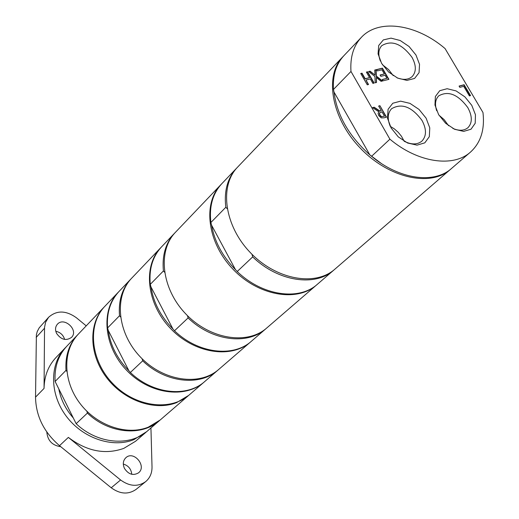 <?xml version="1.0" encoding="UTF-8"?>
<svg xmlns="http://www.w3.org/2000/svg" width="519" height="519" viewBox="0 0 519 519"><rect width="100%" height="100%" fill="white"/><g stroke="black" fill="none" stroke-linecap="round" stroke-linejoin="round"><path stroke-width="0.78" d="M73.302 417.977C65.654 409.264 60.814 399.565 58.796 388.887M382.445 64.745L388.523 69.533L393.253 75.657M390.223 126.305L394.388 128.913L398.183 132.274L401.408 136.199L404.243 141.291M438.931 115.147L444.154 119.642L448.63 125.76M159.8 420.319L159.43 420.643C141.739 436.7 108.782 433.683 87.393 413.092L86.887 411.262M104.377 306.813L78.395 334.061C62.617 350.344 62.799 380.537 79.654 402.991C96.365 425.528 126.623 435.928 148.272 427.176L160.176 420.001L188.676 395.394L176.596 402.627C154.597 411.372 123.593 400.467 106.304 377.255C88.872 354.14 88.418 323.279 104.377 306.813L104.682 306.502M66.834 371.403L65.984 370.378C65.102 356.028 69.014 344.162 77.714 334.774L78.058 334.418M87.393 413.092L76.157 423.705C97.267 444.017 129.919 446.891 147.526 430.919L159.43 420.643M189.007 395.108L188.676 395.394M76.157 423.705L55.105 381.484L65.984 370.378M77.714 334.774L66.86 346.154C58.199 355.496 54.287 367.27 55.105 381.484M66.043 347.036L65.206 347.886C49.532 364.079 49.577 393.927 66.14 416.037C82.566 438.237 112.435 448.384 133.896 439.638L146.605 431.691M64.635 339.432C63.292 335.008 60.34 332.29 55.799 331.284M56.584 333.406C54.982 329.876 55.241 326.834 57.356 324.271C64.045 316.356 78.998 330.175 71.544 337.369C66.108 341.1 61.125 339.776 56.584 333.406M131.768 474.301C131.19 469.001 128.368 465.588 123.308 464.057M124.45 468.41C122.555 464.077 123.055 460.483 125.935 457.641C133.863 450.271 147.13 466.322 138.502 472.854C133.169 475.917 128.485 474.437 124.45 468.41M150.938 427.974L152.022 466.892C152.086 473.062 149.972 477.973 145.677 481.626C137.918 487.01 129.549 486.465 120.583 479.978L68.359 437.4C86.744 451.303 105.234 454.962 123.814 448.371L135.569 441.247L145.709 432.489M65.206 347.886L55.955 357.585C48.28 365.804 44.31 376.074 44.05 388.413L44.55 327.327L45.594 322.254L48.604 317.284L39.217 327.813L37.251 331.479L36.388 334.774L35.532 397.152C35.895 416.037 43.888 432.217 59.516 445.685L111.222 487.782C120.11 494.192 128.414 494.717 136.134 489.352L145.677 481.626M48.604 317.284C56.655 310.174 65.913 310.317 76.364 317.725L86.219 325.854M142.122 358.759L142.693 360.835L130.353 372.493L128.9 370.774L108.25 330.389L107.569 327.943L119.506 315.76L120.499 316.901M108.25 330.389C110.378 345.42 117.262 358.882 128.9 370.774M142.693 360.835C165.431 382.801 199.867 386.577 217.922 370.144L218.343 369.775M131.437 278.45L131.048 278.852C122.153 288.454 118.313 300.754 119.506 315.76M130.353 372.493C152.794 394.155 186.905 397.755 204.888 381.4L217.922 370.144M131.048 278.852L119.162 291.315C110.307 300.871 106.447 313.08 107.569 327.943M118.786 291.71L118.41 292.1C100.53 310.368 103.781 346.53 126.5 370.164C148.979 394.025 184.933 399.066 204.071 382.107L204.473 381.75M118.41 292.1L104.981 306.184C87.192 324.362 90.248 360.115 112.61 383.379C134.739 406.864 170.297 411.69 189.338 394.823L204.071 382.107M161.247 247.193L131.813 278.048C113.836 296.401 117.294 332.964 140.364 356.968C163.193 381.199 199.543 386.46 218.765 369.418L251.04 341.547M187.469 315.643L188.092 317.933L174.501 330.778L172.937 329.001L150.984 286.929L150.276 284.36L163.414 270.95L164.542 272.196M150.984 286.929C153.416 302.499 160.741 316.519 172.937 329.001M188.092 317.933C211.94 341.028 247.531 345.479 265.819 328.793L266.279 328.391M175.143 232.622L174.715 233.063C165.704 242.801 161.934 255.432 163.414 270.95M174.501 330.778C198.018 353.536 233.271 357.773 251.494 341.165L265.819 328.793M174.715 233.063L161.656 246.759C152.677 256.457 148.882 268.991 150.276 284.36M160.832 247.621C142.673 266.143 146.585 303.563 170.42 328.365C194.015 353.4 231.189 359.161 250.593 341.943M221.379 184.148L175.565 232.175C157.322 250.774 161.474 288.616 185.692 313.833C209.676 339.27 247.265 345.291 266.747 327.995L316.986 284.613M251.981 254.284L252.688 256.899L237.209 271.521C262.251 295.849 299.028 301.072 317.498 284.178L334.281 269.685M237.209 271.521L235.49 269.679L211.622 225.259C214.529 241.549 222.482 256.354 235.49 269.679M252.688 256.899C278.106 281.609 315.241 287.091 333.756 270.139M211.622 225.259L210.876 222.515L225.823 207.263L227.16 208.651M220.906 184.634C202.449 203.422 207.373 242.535 232.797 269.004C257.975 295.707 296.803 302.564 316.48 285.061M237.144 167.618L221.84 183.655C212.725 193.509 209.073 206.465 210.876 222.515M236.664 168.117C227.523 177.998 223.91 191.044 225.823 207.263M343.448 56.162L237.624 167.105C219.102 185.945 224.325 225.518 250.19 252.455C275.81 279.618 315.078 286.799 334.813 269.231L450.855 169.032M436.687 110.774C434.63 104.306 435.318 99.33 438.756 95.84C448.345 90.488 458.024 94.406 467.794 107.595C472.426 116.172 472.459 122.886 467.904 127.732C464.096 130.82 459.062 131.041 452.789 128.394M438.626 114.634L445.646 123.301L454.599 129.283L463.662 131.385L471.012 129.225L475.203 123.269L475.456 114.738L471.765 105.325L464.868 96.845L456.097 90.922L447.144 88.717L439.742 90.695L435.376 96.515L434.961 105.059L438.626 114.634M482.955 112.474L445.062 48.559C416.627 24.14 378.838 18.353 361.354 37.368C353.504 45.776 350.046 57.142 350.98 71.46L389.905 139.183C417.886 162.739 453.256 167.799 470.512 152.073C480.802 142.667 484.947 129.471 482.955 112.474M391.118 127.979L398.307 136.893L407.584 143.017L417.049 145.138L424.801 142.848L429.33 136.666L429.771 127.856L426.099 118.157L419.041 109.438L409.965 103.372L400.61 101.153L392.799 103.236L388.095 109.275L387.479 118.105L391.118 127.979M379.914 105.694L386.519 117.151L384.066 117.826L381.296 117.884L378.76 115.659L378.085 113.408L378.805 111.754L372.525 107.667L374.18 107.225L379.824 110.982L381.277 110.592L378.649 106.032L379.914 105.694L386.233 117.229M382.503 80.97L381.076 81.334L376.281 77.487L376.535 82.482L375.179 82.819L374.926 76.52L368.665 71.538L370.105 71.187L374.997 75.106L374.744 70.046L376.093 69.715L376.346 76.079L382.503 80.97M380.823 76.338L380.057 75.008L384.358 73.938L381.945 69.786L377.332 70.921L376.56 69.598L382.419 68.158L388.913 79.349L383.067 80.828L382.295 79.498L386.908 78.33L385.124 75.261L380.823 76.338M374.167 83.079L372.908 83.397L370.345 78.959L365.966 80.056L368.529 84.506L367.264 84.824L360.731 73.49L362.003 73.179L365.194 78.719L369.573 77.623L366.388 72.102L367.647 71.791L374.167 83.079M469.403 95.931L463.714 86.329L459.847 87.367L459.081 86.076L464.103 84.733L470.551 95.619L469.403 95.931M381.601 63.363L388.614 72.031L397.69 78.116L406.967 80.393L414.59 78.44L419.054 72.699L419.527 64.337L415.966 55.008L409.076 46.522L400.188 40.508L391.015 38.134L383.346 39.898L378.708 45.503L378.066 53.879L381.601 63.363M390.288 126.441C387.174 118.89 387.615 112.98 391.598 108.711C401.751 102.846 411.891 106.765 422.025 120.479C426.644 129.173 426.612 136.049 421.908 141.116C417.373 144.801 411.444 144.84 404.106 141.226M380.388 61.08C377.942 54.547 378.39 49.415 381.737 45.678C391.65 39.775 401.732 43.648 411.989 57.298C416.335 65.342 416.426 71.739 412.255 76.488C408.505 79.822 403.386 80.237 396.899 77.74M459.153 86.199L463.889 84.934L470.266 95.697M378.727 106.161L379.707 105.902M372.687 107.77L373.972 107.433L379.616 111.183L381.277 110.592M381.29 116.749L384.495 116.178L382.01 111.864L379.811 112.681L379.305 113.427L379.804 115.38L381.29 116.749L384.495 116.178M379.713 112.792L379.305 113.427M379.519 113.226L380.018 115.179L381.497 116.541M376.281 77.487L376.32 82.534M374.75 70.201L375.886 69.922L376.145 76.287L382.153 81.061M368.814 71.661L369.898 71.395L374.997 75.106M376.645 69.734L382.211 68.365L388.627 79.42M380.135 75.145L384.358 73.938M382.373 79.628L386.908 78.33M365.966 80.056L368.25 84.578M366.466 72.238L367.446 71.998L373.881 83.15M360.809 73.627L361.795 73.387L364.987 78.927L369.573 77.623M389.905 139.183L371.591 156.297L369.813 154.863L334.009 92.032L333.477 89.45L350.98 71.46M334.009 92.032C336.954 115.173 348.891 136.114 369.813 154.863L381.05 163.284M361.354 37.368L344.026 55.539C336.169 63.947 332.653 75.249 333.477 89.45M371.591 156.297C399.169 179.444 434.234 184.206 451.511 168.48L470.512 152.073M342.851 56.772C324.122 75.742 331.407 118.014 360.069 147.889C388.484 177.998 430.342 187.365 450.22 169.596M60.768 446.703C52.244 445.464 47.592 440.566 46.801 431.99M111.222 487.782L120.583 479.978M59.516 445.685L68.359 437.4M36.168 337.402L44.524 328.216M35.532 397.152L44.05 388.413"/></g></svg>
